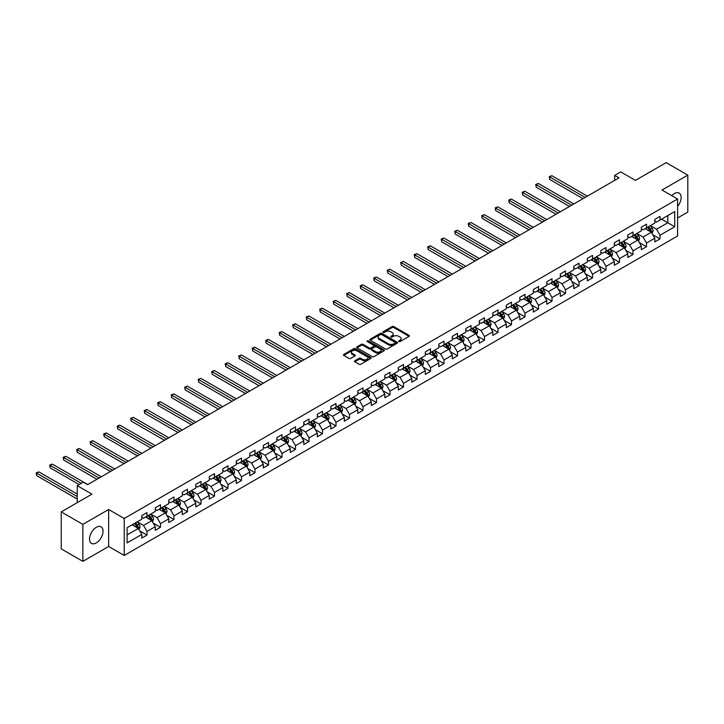 <?xml version="1.0" encoding="UTF-8"?>
<svg xmlns="http://www.w3.org/2000/svg" width="724" height="724" viewBox="0 0 724 724"><rect width="100%" height="100%" fill="white"/><g stroke="black" fill="none" stroke-linecap="round" stroke-linejoin="round"><path stroke-width="1.09" d="M398.861 341.574A0.842 0.489 0 0 0 400.046 341.574L409.069 336.37A1.204 0.697 0 0 0 409.422 335.873A1.204 0.697 0 0 0 409.069 335.384L393.784 326.56A1.204 0.697 0 0 0 392.082 326.56L383.059 331.773A0.842 0.489 0 0 0 384.245 332.452L385.412 331.782A3.846 2.217 0 0 1 390.851 331.782L392.127 332.515A3.846 2.217 0 0 1 393.25 334.09A3.846 2.217 0 0 1 392.127 335.655L390.96 336.334A0.842 0.489 0 0 0 392.146 337.013L393.313 336.343A3.846 2.217 0 0 1 398.752 336.343L400.028 337.076A3.846 2.217 0 0 1 401.15 338.651A3.846 2.217 0 0 1 400.028 340.217L398.861 340.895A0.842 0.489 0 0 0 398.861 341.574L398.861 340.895M96.274 542.928A9.548 5.511 120 0 0 102.518 534.511A9.548 5.511 120 0 0 101.052 526.864A9.548 5.511 120 0 0 96.274 527.334A9.548 5.511 120 0 0 90.038 535.751A9.548 5.511 120 0 0 91.505 543.398A9.548 5.511 120 0 0 96.274 542.928M677.592 206.376A9.548 5.511 120 0 0 679.157 193.091A9.548 5.511 120 0 0 674.388 193.57A9.548 5.511 120 0 0 671.791 195.67M354.787 360.787A1.204 0.697 0 0 0 354.434 361.285A1.204 0.697 0 0 0 354.787 361.774L359.077 364.253A1.204 0.697 0 0 0 360.778 364.253L370.806 358.461A1.204 0.697 0 0 0 371.159 357.973A1.204 0.697 0 0 0 370.806 357.484L355.511 348.651A1.204 0.697 0 0 0 353.81 348.651L343.791 354.443A1.204 0.697 0 0 0 343.438 354.932A1.204 0.697 0 0 0 343.791 355.421L348.968 358.416A1.204 0.697 0 0 0 350.669 358.416L354.959 355.937A1.204 0.697 0 0 0 355.312 355.448A1.204 0.697 0 0 0 354.959 354.959L352.389 353.475A3.213 1.855 0 0 1 351.448 352.163A3.213 1.855 0 0 1 353.43 350.443A3.213 1.855 0 0 1 356.932 350.85L367.005 356.661A3.213 1.855 0 0 1 367.946 357.973A3.213 1.855 0 0 1 365.955 359.683A3.213 1.855 0 0 1 362.452 359.285L360.778 358.317A1.204 0.697 0 0 0 359.077 358.317L354.787 360.787L354.787 361.774L359.077 359.312L359.077 358.317M677.592 217.996L687.8 212.105L687.8 175.127L666.161 162.638L635.446 180.376L620.73 171.887L614.667 175.38L619.002 177.878L87.622 484.664L83.296 482.166L77.242 485.659L77.242 502.655M82.862 524.384L82.862 561.362L108.654 546.475L108.654 509.497L82.862 524.384L61.232 511.895L91.948 494.157L77.242 485.659M108.654 509.497L124.229 518.493L677.592 199.01L677.592 235.988L124.229 555.462L124.229 518.493M687.8 175.127L662.008 190.023L677.592 199.01M385.503 348.995A1.204 0.697 0 0 0 387.195 348.995L397.223 343.212A1.204 0.697 0 0 0 397.576 342.714A1.204 0.697 0 0 0 397.223 342.226L381.928 333.402A1.204 0.697 0 0 0 380.236 333.402L370.208 339.185A1.204 0.697 0 0 0 369.855 339.674A1.204 0.697 0 0 0 370.208 340.171L385.503 348.995M367.611 341.764A0.842 0.489 0 0 1 368.471 341.882L384.001 350.841L373.991 356.624A1.204 0.697 0 0 1 372.29 356.624L356.995 347.792L356.995 346.814A1.204 0.697 0 0 0 356.651 347.303A1.204 0.697 0 0 0 356.995 347.792M356.995 346.814L361.285 344.334A1.204 0.697 0 0 1 362.986 344.334L369.186 347.918A1.204 0.697 0 0 0 370.887 347.918L373.738 346.271A1.204 0.697 0 0 0 374.082 345.782A1.204 0.697 0 0 0 373.738 345.294L367.276 341.565A0.842 0.489 0 0 1 368.471 340.877L384.01 349.855A1.204 0.697 0 0 1 384.363 350.344A1.204 0.697 0 0 1 384.01 350.832L384.01 349.855M82.862 561.362L61.232 548.873L61.232 511.895M139.768 530.909L146.99 535.081L146.99 531.434L155.298 526.638L155.298 530.285L160.493 527.289L160.493 523.633L168.801 518.837L168.801 522.493L173.995 519.488L173.995 515.841L182.303 511.044L182.303 514.692L187.498 511.696L187.498 508.049L195.806 503.252L195.806 506.9L200.991 503.904L200.991 500.257L209.299 495.46L209.299 499.108L214.494 496.103L214.494 492.456L222.802 487.659L222.802 491.306L227.997 488.311L227.997 484.664L236.305 479.867L236.305 483.514L241.499 480.519L241.499 476.872L249.807 472.075L249.807 475.722L255.002 472.727L255.002 469.08L263.31 464.283L263.31 467.93L268.495 464.926L268.495 461.279L276.803 456.482L276.803 460.129L281.998 457.134L281.998 453.486L290.306 448.69L290.306 452.337L295.501 449.342L295.501 445.694L303.808 440.898L303.808 444.545L309.003 441.54L309.003 437.893L317.311 433.097L317.311 436.744L322.506 433.748L322.506 430.101L330.814 425.305L330.814 428.952L335.999 425.956L335.999 422.309L344.307 417.513L344.307 421.16L349.502 418.164L349.502 414.517L357.81 409.721L357.81 413.368L363.005 410.363L363.005 406.716L371.312 401.92L371.312 405.567L376.507 402.571L376.507 398.924L384.815 394.127L384.815 397.775L390.01 394.779L390.01 391.132L398.318 386.335L398.318 389.983L403.503 386.987L403.503 383.331L411.811 378.534L411.811 382.191L417.006 379.186L417.006 375.539L425.314 370.742L425.314 374.389L430.509 371.394L430.509 367.747L438.816 362.95L438.816 366.597L444.011 363.602L444.011 359.955L452.319 355.158L452.319 358.805L457.505 355.801L457.505 352.154L465.813 347.357L465.813 351.004L471.007 348.009L471.007 344.362L479.315 339.565L479.315 343.212L484.51 340.217L484.51 336.57L492.818 331.773L492.818 335.42L498.012 332.425L498.012 328.777L506.32 323.981L506.32 327.628L511.515 324.623L511.515 320.976L519.823 316.18L519.823 319.827L525.009 316.831L525.009 313.184L533.317 308.388L533.317 312.035L538.511 309.039L538.511 305.392L546.819 300.596L546.819 304.243L552.014 301.238L552.014 297.591L560.322 292.795L560.322 296.442L565.516 293.446L565.516 289.799L573.824 285.003L573.824 288.65L579.019 285.654L579.019 282.007L587.327 277.211L587.327 280.858L592.513 277.862L592.513 274.215L600.82 269.418L600.82 273.066L606.015 270.061L606.015 266.414L614.323 261.617L614.323 265.265L619.518 262.269L619.518 258.622L627.826 253.825L627.826 257.473L633.02 254.477L633.02 250.83L641.328 246.033L641.328 249.68L646.523 246.685L646.523 243.029L654.831 238.232L654.831 241.879L660.016 238.884L660.016 235.237L674.732 226.748L674.732 211.553L667.809 215.553L667.809 222.748L674.732 226.748M146.99 535.081L141.795 538.077L141.795 534.43L127.089 542.928L127.089 527.733L141.795 519.244L141.795 515.597L146.99 512.592L146.99 516.239L155.298 511.443L155.298 507.796L160.493 504.8L160.493 508.447L168.801 503.651L168.801 500.003L173.995 497.008L173.995 500.655L182.303 495.859L182.303 492.211L187.498 489.207L187.498 492.863L195.806 488.066L195.806 484.41L200.991 481.415L200.991 485.062L209.299 480.265L209.299 476.618L214.494 473.623L214.494 477.27L222.802 472.473L222.802 468.826L227.997 465.831L227.997 469.478L236.305 464.681L236.305 461.034L241.499 458.03L241.499 461.677L249.807 456.88L249.807 453.233L255.002 450.238L255.002 453.885L263.31 449.088L263.31 445.441L268.495 442.445L268.495 446.093L276.803 441.296L276.803 437.649L281.998 434.653L281.998 438.301L290.306 433.504L290.306 429.857L295.501 426.852L295.501 430.499L303.808 425.703L303.808 422.056L309.003 419.06L309.003 422.707L317.311 417.911L317.311 414.264L322.506 411.268L322.506 414.915L330.814 410.119L330.814 406.472L335.999 403.467L335.999 407.114L344.307 402.318L344.307 398.671L349.502 395.675L349.502 399.322L357.81 394.526L357.81 390.879L363.005 387.883L363.005 391.53L371.312 386.734L371.312 383.087L376.507 380.091L376.507 383.738L384.815 378.942L384.815 375.294L390.01 372.29L390.01 375.937L398.318 371.141L398.318 367.493L403.503 364.498L403.503 368.145L411.811 363.348L411.811 359.701L417.006 356.706L417.006 360.353L425.314 355.556L425.314 351.909L430.509 348.905L430.509 352.561L438.816 347.755L438.816 344.108L444.011 341.113L444.011 344.76L452.319 339.963L452.319 336.316L457.505 333.321L457.505 336.968L465.813 332.171L465.813 328.524L471.007 325.529L471.007 329.176L479.315 324.379L479.315 320.732L484.51 317.727L484.51 321.375L492.818 316.578L492.818 312.931L498.012 309.935L498.012 313.582L506.32 308.786L506.32 305.139L511.515 302.143L511.515 305.79L519.823 300.994L519.823 297.347L525.009 294.351L525.009 297.998L533.317 293.202L533.317 289.555L538.511 286.55L538.511 290.197L546.819 285.401L546.819 281.754L552.014 278.758L552.014 282.405L560.322 277.609L560.322 273.962L565.516 270.966L565.516 274.613L573.824 269.817L573.824 266.17L579.019 263.165L579.019 266.812L587.327 262.016L587.327 258.368L592.513 255.373L592.513 259.02L600.82 254.224L600.82 250.576L606.015 247.581L606.015 251.228L614.323 246.432L614.323 242.784L619.518 239.789L619.518 243.436L627.826 238.639L627.826 234.992L633.02 231.988L633.02 235.635L641.328 230.838L641.328 227.191L646.523 224.196L646.523 227.843L654.831 223.046L654.831 219.399L660.016 216.404L660.016 220.051L674.732 211.553M145.605 517.045L151.841 520.637L143.533 525.434L137.298 521.841M141.795 517.244L143.533 518.239L146.99 516.239M143.533 525.434L146.99 531.434M151.841 520.637L155.298 526.638M159.108 509.244L165.344 512.845L157.036 517.642L150.8 514.04M155.298 509.452L157.036 510.447L160.493 508.447M157.036 517.642L160.493 523.633M165.344 512.845L168.801 518.837M172.611 501.451L178.837 505.053L170.529 509.85L164.303 506.248M168.801 501.651L170.529 502.655L173.995 500.655M170.529 509.85L173.995 515.841M178.837 505.053L182.303 511.044M186.113 493.659L192.34 497.252L184.032 502.049L177.805 498.456M182.303 493.859L184.032 494.854L187.498 492.863M184.032 502.049L187.498 508.049M192.34 497.252L195.806 503.252M199.607 485.867L205.842 489.46L197.534 494.257L191.299 490.664M195.806 486.066L197.534 487.062L200.991 485.062M197.534 494.257L200.991 500.257M205.842 489.46L209.299 495.46M213.109 478.066L219.345 481.668L211.037 486.465L204.802 482.863M209.299 478.265L211.037 479.27L214.494 477.27M211.037 486.465L214.494 492.456M219.345 481.668L222.802 487.659M226.612 470.274L232.847 473.876L224.53 478.673L218.304 475.071M222.802 470.473L224.53 471.478L227.997 469.478M224.53 478.673L227.997 484.664M232.847 473.876L236.305 479.867M240.115 462.482L246.341 466.075L238.033 470.871L231.807 467.279M236.305 462.681L238.033 463.677L241.499 461.677M238.033 470.871L241.499 476.872M246.341 466.075L249.807 472.075M253.617 454.681L259.844 458.283L251.536 463.079L245.309 459.478M249.807 454.889L251.536 455.885L255.002 453.885M251.536 463.079L255.002 469.08M259.844 458.283L263.31 464.283M267.111 446.889L273.346 450.491L265.038 455.287L258.803 451.686M263.31 447.088L265.038 448.093L268.495 446.093M265.038 455.287L268.495 461.279M273.346 450.491L276.803 456.482M280.613 439.097L286.849 442.69L278.541 447.486L272.305 443.893M276.803 439.296L278.541 440.292L281.998 438.301M278.541 447.486L281.998 453.486M286.849 442.69L290.306 448.69M294.116 431.305L300.342 434.898L292.034 439.694L285.808 436.101M290.306 431.504L292.034 432.5L295.501 430.499M292.034 439.694L295.501 445.694M300.342 434.898L303.808 440.898M307.619 423.504L313.845 427.106L305.537 431.902L299.311 428.3M303.808 423.703L305.537 424.707L309.003 422.707M305.537 431.902L309.003 437.893M313.845 427.106L317.311 433.097M321.121 415.712L327.348 419.314L319.04 424.11L312.813 420.508M317.311 415.911L319.04 416.915L322.506 414.915M319.04 424.11L322.506 430.101M327.348 419.314L330.814 425.305M334.615 407.92L340.85 411.513L332.542 416.309L326.307 412.716M330.814 408.119L332.542 409.114L335.999 407.114M332.542 416.309L335.999 422.309M340.85 411.513L344.307 417.513M348.117 400.128L354.353 403.721L346.045 408.517L339.809 404.924M344.307 400.327L346.045 401.322L349.502 399.322M346.045 408.517L349.502 414.517M354.353 403.721L357.81 409.721M361.62 392.327L367.846 395.928L359.538 400.725L353.312 397.123M357.81 392.526L359.538 393.53L363.005 391.53M359.538 400.725L363.005 406.716M367.846 395.928L371.312 401.92M375.123 384.534L381.349 388.127L373.041 392.933L366.815 389.331M371.312 384.734L373.041 385.729L376.507 383.738M373.041 392.933L376.507 398.924M381.349 388.127L384.815 394.127M388.616 376.742L394.852 380.335L386.544 385.132L380.308 381.539M384.815 376.942L386.544 377.937L390.01 375.937M386.544 385.132L390.01 391.132M394.852 380.335L398.318 386.335M402.119 368.941L408.354 372.543L400.046 377.34L393.811 373.738M398.318 369.14L400.046 370.145L403.503 368.145M400.046 377.34L403.503 383.331M408.354 372.543L411.811 378.534M415.621 361.149L421.857 364.751L413.549 369.548L407.313 365.946M411.811 361.348L413.549 362.353L417.006 360.353M413.549 369.548L417.006 375.539M421.857 364.751L425.314 370.742M429.124 353.357L435.35 356.95L427.042 361.747L420.816 358.154M425.314 353.556L427.042 354.552L430.509 352.561M427.042 361.747L430.509 367.747M435.35 356.95L438.816 362.95M442.626 345.565L448.853 349.158L440.545 353.955L434.319 350.362M438.816 345.764L440.545 346.76L444.011 344.76M440.545 353.955L444.011 359.955M448.853 349.158L452.319 355.158M456.12 337.764L462.355 341.366L454.048 346.163L447.812 342.561M452.319 337.963L454.048 338.968L457.505 336.968M454.048 346.163L457.505 352.154M462.355 341.366L465.813 347.357M469.623 329.972L475.858 333.574L467.55 338.37L461.315 334.769M465.813 330.171L467.55 331.176L471.007 329.176M467.55 338.37L471.007 344.362M475.858 333.574L479.315 339.565M483.125 322.18L489.361 325.773L481.053 330.569L474.817 326.977M479.315 322.379L481.053 323.375L484.51 321.375M481.053 330.569L484.51 336.57M489.361 325.773L492.818 331.773M496.628 314.379L502.854 317.981L494.546 322.777L488.32 319.175M492.818 314.587L494.546 315.583L498.012 313.582M494.546 322.777L498.012 328.777M502.854 317.981L506.32 323.981M510.13 306.587L516.357 310.189L508.049 314.985L501.822 311.383M506.32 306.786L508.049 307.791L511.515 305.79M508.049 314.985L511.515 320.976M516.357 310.189L519.823 316.18M523.624 298.795L529.859 302.388L521.551 307.184L515.316 303.591M519.823 298.994L521.551 299.989L525.009 297.998M521.551 307.184L525.009 313.184M529.859 302.388L533.317 308.388M537.127 291.003L543.362 294.596L535.054 299.392L528.819 295.799M533.317 291.202L535.054 292.197L538.511 290.197M535.054 299.392L538.511 305.392M543.362 294.596L546.819 300.596M550.629 283.202L556.865 286.804L548.557 291.6L542.321 287.998M546.819 283.401L548.557 284.405L552.014 282.405M548.557 291.6L552.014 297.591M556.865 286.804L560.322 292.795M564.132 275.41L570.358 279.012L562.05 283.808L555.824 280.206M560.322 275.609L562.05 276.613L565.516 274.613M562.05 283.808L565.516 289.799M570.358 279.012L573.824 285.003M577.634 267.618L583.861 271.21L575.553 276.007L569.326 272.414M573.824 267.817L575.553 268.812L579.019 266.812M575.553 276.007L579.019 282.007M583.861 271.21L587.327 277.211M591.128 259.826L597.363 263.418L589.055 268.215L582.82 264.622M587.327 260.025L589.055 261.02L592.513 259.02M589.055 268.215L592.513 274.215M597.363 263.418L600.82 269.418M604.63 252.024L610.866 255.626L602.558 260.423L596.323 256.821M600.82 252.224L602.558 253.228L606.015 251.228M602.558 260.423L606.015 266.414M610.866 255.626L614.323 261.617M618.133 244.232L624.36 247.825L616.052 252.631L609.825 249.029M614.323 244.431L616.052 245.427L619.518 243.436M616.052 252.631L619.518 258.622M624.36 247.825L627.826 253.825M631.636 236.44L637.862 240.033L629.554 244.83L623.328 241.237M627.826 236.639L629.554 237.635L633.02 235.635M629.554 244.83L633.02 250.83M637.862 240.033L641.328 246.033M645.138 228.639L651.365 232.241L643.057 237.038L636.83 233.436M641.328 228.838L643.057 229.843L646.523 227.843M643.057 237.038L646.523 243.029M651.365 232.241L654.831 238.232M661.573 219.146L667.809 222.748L656.559 229.246L650.324 225.644M654.831 221.046L656.559 222.051L660.016 220.051M656.559 229.246L660.016 235.237M108.654 546.475L124.229 555.462M614.667 175.38L614.667 180.376M127.089 534.927L138.338 528.439L132.103 524.837M138.338 528.439L141.795 534.43M652.795 234.712L660.016 238.884M639.292 242.513L646.523 246.685M625.789 250.305L633.02 254.477M612.287 258.097L619.518 262.269M598.793 265.889L606.015 270.061M585.291 273.69L592.513 277.862M571.788 281.482L579.019 285.654M558.285 289.274L565.516 293.446M544.792 297.066L552.014 301.238M531.289 304.867L538.511 309.039M517.787 312.659L525.009 316.831M504.284 320.451L511.515 324.623M490.781 328.253L498.012 332.425M477.288 336.045L484.51 340.217M463.785 343.837L471.007 348.009M450.283 351.629L457.505 355.801M436.78 359.43L444.011 363.602M423.278 367.222L430.509 371.394M409.784 375.014L417.006 379.186M396.281 382.815L403.503 386.987M382.779 390.607L390.01 394.779M369.276 398.399L376.507 402.571M355.774 406.191L363.005 410.363M342.28 413.992L349.502 418.164M328.777 421.784L335.999 425.956M315.275 429.576L322.506 433.748M301.772 437.368L309.003 441.54M288.27 445.169L295.501 449.342M274.776 452.962L281.998 457.134M261.274 460.754L268.495 464.926M247.771 468.555L255.002 472.727M234.268 476.347L241.499 480.519M220.775 484.139L227.997 488.311M207.272 491.931L214.494 496.103M193.77 499.732L200.991 503.904M180.267 507.524L187.498 511.696M166.764 515.316L173.995 519.488M153.271 523.117L160.493 527.289M399.196 341.701L400.028 341.221A3.846 2.217 0 0 0 401.15 339.647L401.15 338.651M393.25 334.09L393.25 335.085A3.846 2.217 0 0 1 392.127 336.66L391.295 337.14M409.069 335.384L409.069 336.37L393.784 327.556A1.204 0.697 0 0 0 392.082 327.556L383.394 332.578M397.223 342.226L397.223 343.212L381.928 334.398A1.204 0.697 0 0 0 380.236 334.398L370.226 340.18M395.096 343.058A0.842 0.489 0 0 0 395.096 342.38L381.675 334.624A0.842 0.489 0 0 0 380.489 334.624L379.258 335.339A3.846 2.217 0 0 0 378.127 336.904A3.846 2.217 0 0 0 379.258 338.479L388.426 343.773A3.846 2.217 0 0 0 393.865 343.773L395.096 343.058L395.096 344.063A0.842 0.489 0 0 0 395.34 343.719L395.34 342.714M378.127 336.904L378.127 337.909A3.846 2.217 0 0 0 379.258 339.475L379.258 338.479M395.096 344.063L393.865 344.769A3.846 2.217 0 0 1 388.426 344.769L379.258 339.475M357.013 347.801L361.285 345.339L361.285 344.334M374.082 345.782L374.082 346.787A1.204 0.697 0 0 1 373.738 347.276L370.887 348.914A1.204 0.697 0 0 1 369.186 348.914L362.986 345.339A1.204 0.697 0 0 0 361.285 345.339M375.62 351.629A3.213 1.855 0 0 0 379.123 352.036A3.213 1.855 0 0 0 381.114 350.316A3.213 1.855 0 0 0 380.172 349.004L376.625 346.959A1.204 0.697 0 0 0 374.923 346.959L372.082 348.606A1.204 0.697 0 0 0 371.729 349.095A1.204 0.697 0 0 0 372.082 349.583L375.62 351.629L375.62 352.633A3.213 1.855 0 0 0 379.123 353.031A3.213 1.855 0 0 0 381.114 351.321L381.114 350.316M371.729 349.095L371.729 350.09A1.204 0.697 0 0 0 372.082 350.588L372.082 349.583M375.62 352.633L372.082 350.588M367.946 357.973L367.946 358.968A3.213 1.855 0 0 1 365.955 360.688A3.213 1.855 0 0 1 362.452 360.281L360.778 359.312A1.204 0.697 0 0 0 359.077 359.312M351.448 352.163L351.448 353.158A3.213 1.855 0 0 0 352.389 354.47L352.389 353.475M354.959 354.959L354.959 355.937L352.389 354.47M370.788 358.471L355.511 349.656A1.204 0.697 0 0 0 353.81 349.656L343.81 355.43L343.791 354.443M652.053 233.427L653.075 230.829A3.24 1.873 -120 0 0 652.043 228.069L650.261 225.689M647.147 229.807L645.926 228.187M587.327 196.168L551.869 175.697L549.706 176.946L549.706 179.443L582.992 198.666M647.573 227.236L649.365 229.617A3.24 1.873 60 0 1 650.288 231.571L651.329 230.974A3.24 1.873 -120 0 0 650.396 229.019L648.614 226.63M647.799 227.101L649.781 229.752A1.656 0.95 60 0 1 650.08 230.25L651.329 230.974M549.706 179.443L549.226 176.665L585.164 197.417M549.226 176.665L551.869 175.697M638.55 241.219L639.582 238.621A3.24 1.873 -120 0 0 638.541 235.861L636.758 233.481M633.645 237.599L632.432 235.979M573.824 203.96L538.366 183.489L536.203 184.738L536.203 187.235L569.498 206.458M634.07 235.029L635.862 237.409A3.24 1.873 60 0 1 636.785 239.363L637.826 238.766A3.24 1.873 -120 0 0 636.903 236.811L635.111 234.431M634.296 234.902L636.278 237.544A1.656 0.95 60 0 1 636.586 238.042L637.826 238.766M536.203 187.235L535.724 184.466L571.661 205.209M535.724 184.466L538.366 183.489M625.047 249.011L626.079 246.422A3.24 1.873 -120 0 0 625.038 243.662L623.255 241.273M620.142 245.391L618.929 243.771M560.322 211.752L524.864 191.281L522.701 192.53L522.701 195.028L555.996 214.25M620.577 242.821L622.359 245.21A3.24 1.873 60 0 1 623.292 247.156L624.323 246.558A3.24 1.873 -120 0 0 623.4 244.612L621.608 242.223M620.803 242.694L622.785 245.336A1.656 0.95 60 0 1 623.083 245.843L624.323 246.558M522.701 195.028L522.23 192.258L558.159 213.001M522.23 192.258L524.864 191.281M611.545 256.812L612.576 254.214A3.24 1.873 -120 0 0 611.545 251.454L609.753 249.065M606.64 253.183L605.427 251.563M546.819 219.553L511.361 199.082L509.198 200.331L509.198 202.829L542.493 222.051M607.074 250.622L608.857 253.002A3.24 1.873 60 0 1 609.789 254.957L610.83 254.35A3.24 1.873 -120 0 0 609.898 252.404L608.115 250.015M607.3 250.486L609.282 253.129A1.656 0.95 60 0 1 609.581 253.635L610.83 254.35M509.198 202.829L508.728 200.05L544.656 220.802M508.728 200.05L511.361 199.082M598.042 264.604L599.074 262.007A3.24 1.873 -120 0 0 598.042 259.246L596.25 256.866M593.137 260.984L591.924 259.364M533.317 227.345L497.868 206.874L495.705 208.123L495.705 210.621L528.991 229.843M593.571 258.414L595.354 260.794A3.24 1.873 60 0 1 596.286 262.749L597.327 262.151A3.24 1.873 -120 0 0 596.395 260.197L594.612 257.816M593.798 258.278L595.78 260.93A1.656 0.95 60 0 1 596.078 261.427L597.327 262.151M495.705 210.621L495.225 207.851L531.154 228.594M495.225 207.851L497.868 206.874M584.549 272.396L585.571 269.808A3.24 1.873 -120 0 0 584.539 267.038L582.757 264.658M579.643 268.776L578.431 267.156M519.823 235.137L484.365 214.666L482.202 215.915L482.202 218.413L515.488 237.635M580.069 266.206L581.861 268.595A3.24 1.873 60 0 1 582.784 270.541L583.825 269.943A3.24 1.873 -120 0 0 582.892 267.989L581.11 265.608M580.295 266.079L582.277 268.722A1.656 0.95 60 0 1 582.576 269.219L583.825 269.943M482.202 218.413L481.722 215.643L517.66 236.386M481.722 215.643L484.365 214.666M571.046 280.188L572.078 277.6A3.24 1.873 -120 0 0 571.037 274.839L569.254 272.45M566.141 276.568L564.928 274.948M506.32 242.929L470.862 222.458L468.7 223.716L468.7 226.214L501.994 245.427M566.566 273.998L568.358 276.387A3.24 1.873 60 0 1 569.281 278.333L570.322 277.735A3.24 1.873 -120 0 0 569.399 275.79L567.607 273.401M566.792 273.871L568.774 276.514A1.656 0.95 60 0 1 569.082 277.021L570.322 277.735M468.7 226.214L468.22 223.435L504.157 244.178M468.22 223.435L470.862 222.458M557.543 287.989L558.575 285.392A3.24 1.873 -120 0 0 557.534 282.632L555.751 280.251M552.638 284.369L551.426 282.749M492.818 250.73L457.36 230.259L455.197 231.508L455.197 234.006L488.492 253.228M553.073 281.799L554.856 284.179A3.24 1.873 60 0 1 555.788 286.134L556.819 285.528A3.24 1.873 -120 0 0 555.896 283.582L554.104 281.193M553.299 281.663L555.281 284.315A1.656 0.95 60 0 1 555.579 284.813L556.819 285.528M455.197 234.006L454.726 231.228L490.655 251.979M454.726 231.228L457.36 230.259M544.041 295.781L545.072 293.184A3.24 1.873 -120 0 0 544.041 290.424L542.249 288.043M539.136 292.161L537.923 290.541M479.315 258.522L443.857 238.051L441.694 239.3L441.694 241.798L474.989 261.02M539.57 289.591L541.353 291.971A3.24 1.873 60 0 1 542.285 293.926L543.326 293.329A3.24 1.873 -120 0 0 542.394 291.374L540.611 288.994M539.796 289.464L541.778 292.107A1.656 0.95 60 0 1 542.077 292.605L543.326 293.329M441.694 241.798L441.224 239.029L477.152 259.771M441.224 239.029L443.857 238.051M530.538 303.573L531.57 300.985A3.24 1.873 -120 0 0 530.538 298.225L528.755 295.835M525.633 299.953L524.42 298.333M465.813 266.314L430.364 245.843L428.201 247.092L428.201 249.59L461.487 268.812M526.067 297.383L527.85 299.772A3.24 1.873 60 0 1 528.782 301.718L529.823 301.121A3.24 1.873 -120 0 0 528.891 299.166L527.108 296.786M526.294 297.256L528.276 299.899A1.656 0.95 60 0 1 528.574 300.406L529.823 301.121M428.201 249.59L427.721 246.821L463.65 267.563M427.721 246.821L430.364 245.843M517.045 311.374L518.067 308.777A3.24 1.873 -120 0 0 517.036 306.017L515.253 303.627M512.139 307.745L510.927 306.125M452.319 274.115L416.861 253.644L414.698 254.893L414.698 257.391L447.993 276.613M512.565 305.184L514.357 307.564A3.24 1.873 60 0 1 515.28 309.519L516.321 308.913A3.24 1.873 -120 0 0 515.388 306.967L513.606 304.578M512.791 305.048L514.773 307.691A1.656 0.95 60 0 1 515.072 308.198L516.321 308.913M414.698 257.391L414.219 254.613L450.156 275.364M414.219 254.613L416.861 253.644M503.542 319.166L504.574 316.569A3.24 1.873 -120 0 0 503.533 313.809L501.75 311.429M498.637 315.546L497.424 313.926M438.816 281.908L403.358 261.436L401.196 262.685L401.196 265.183L434.491 284.405M499.062 312.976L500.854 315.356A3.24 1.873 60 0 1 501.777 317.311L502.818 316.714A3.24 1.873 -120 0 0 501.895 314.759L500.103 312.379M499.289 312.84L501.27 315.492A1.656 0.95 60 0 1 501.578 315.99L502.818 316.714M401.196 265.183L400.716 262.414L436.653 283.156M400.716 262.414L403.358 261.436M490.039 326.958L491.071 324.37A3.24 1.873 -120 0 0 490.039 321.601L488.248 319.221M485.134 323.338L483.922 321.718M425.314 289.7L389.856 269.228L387.693 270.477L387.693 272.975L420.988 292.197M485.569 320.768L487.352 323.157A3.24 1.873 60 0 1 488.284 325.103L489.315 324.506A3.24 1.873 -120 0 0 488.392 322.551L486.6 320.171M485.795 320.642L487.777 323.284A1.656 0.95 60 0 1 488.076 323.782L489.315 324.506M387.693 272.975L387.222 270.206L423.151 290.948M387.222 270.206L389.856 269.228M476.537 334.75L477.569 332.162A3.24 1.873 -120 0 0 476.537 329.402L474.745 327.013M471.632 331.13L470.419 329.511M411.811 297.492L376.353 277.021L374.19 278.269L374.19 280.776L407.485 299.989M472.066 328.56L473.849 330.949A3.24 1.873 60 0 1 474.781 332.895L475.822 332.298A3.24 1.873 -120 0 0 474.89 330.352L473.107 327.963M472.292 328.434L474.274 331.076A1.656 0.95 60 0 1 474.573 331.583L475.822 332.298M374.19 280.776L373.72 277.998L409.648 298.741M373.72 277.998L376.353 277.021M463.043 342.552L464.066 339.954A3.24 1.873 -120 0 0 463.034 337.194L461.251 334.805M458.129 338.923L456.916 337.312M398.318 305.293L362.86 284.822L360.697 286.071L360.697 288.568L393.983 307.791M458.563 336.361L460.346 338.742A3.24 1.873 60 0 1 461.279 340.696L462.319 340.09A3.24 1.873 -120 0 0 461.387 338.144L459.604 335.755M458.79 336.226L460.772 338.868A1.656 0.95 60 0 1 461.07 339.375L462.319 340.09M360.697 288.568L360.217 285.79L396.146 306.542M360.217 285.79L362.86 284.822M449.541 350.344L450.563 347.746A3.24 1.873 -120 0 0 449.532 344.986L447.749 342.606M444.636 346.724L443.423 345.104M384.815 313.085L349.357 292.614L347.194 293.863L347.194 296.36L380.489 315.583M445.061 344.153L446.853 346.534A3.24 1.873 60 0 1 447.776 348.488L448.817 347.891A3.24 1.873 -120 0 0 447.885 345.936L446.102 343.556M445.287 344.018L447.269 346.669A1.656 0.95 60 0 1 447.568 347.167L448.817 347.891M347.194 296.36L346.715 293.591L382.652 314.334M346.715 293.591L349.357 292.614M436.038 358.136L437.07 355.547A3.24 1.873 -120 0 0 436.029 352.787L434.246 350.398M431.133 354.516L429.92 352.896M371.312 320.877L335.855 300.406L333.692 301.655L333.692 304.152L366.987 323.375M431.567 351.945L433.35 354.335A3.24 1.873 60 0 1 434.273 356.28L435.314 355.683A3.24 1.873 -120 0 0 434.391 353.728L432.599 351.348M431.785 351.819L433.767 354.461A1.656 0.95 60 0 1 434.074 354.968L435.314 355.683M333.692 304.152L333.212 301.383L369.149 322.126M333.212 301.383L335.855 300.406M422.535 365.937L423.567 363.339A3.24 1.873 -120 0 0 422.535 360.579L420.744 358.19M417.63 362.308L416.418 360.688M357.81 328.669L322.352 308.207L320.189 309.456L320.189 311.954L353.484 331.176M418.065 359.738L419.848 362.127A3.24 1.873 60 0 1 420.78 364.072L421.811 363.475A3.24 1.873 -120 0 0 420.888 361.529L419.096 359.14M418.291 359.611L420.273 362.253A1.656 0.95 60 0 1 420.572 362.76L421.811 363.475M320.189 311.954L319.718 309.175L355.647 329.927M319.718 309.175L322.352 308.207M409.033 373.729L410.065 371.131A3.24 1.873 -120 0 0 409.033 368.371L407.241 365.991M404.128 370.109L402.915 368.489M344.307 336.47L308.858 315.999L306.686 317.248L306.686 319.746L339.981 338.968M404.562 367.539L406.345 369.919A3.24 1.873 60 0 1 407.277 371.874L408.318 371.276A3.24 1.873 -120 0 0 407.386 369.321L405.603 366.932M404.788 367.403L406.77 370.055A1.656 0.95 60 0 1 407.069 370.552L408.318 371.276M306.686 319.746L306.216 316.967L342.144 337.719M306.216 316.967L308.858 315.999M395.539 381.521L396.562 378.933A3.24 1.873 -120 0 0 395.53 376.163L393.747 373.783M390.634 377.901L389.412 376.281M330.814 344.262L295.356 323.791L293.193 325.04L293.193 327.538L326.479 346.76M391.06 375.331L392.851 377.711A3.24 1.873 60 0 1 393.775 379.666L394.815 379.068A3.24 1.873 -120 0 0 393.883 377.113L392.1 374.733M391.286 375.204L393.268 377.847A1.656 0.95 60 0 1 393.566 378.344L394.815 379.068M293.193 327.538L292.713 324.768L328.642 345.511M292.713 324.768L295.356 323.791M382.037 389.313L383.068 386.725A3.24 1.873 -120 0 0 382.028 383.964L380.245 381.575M377.132 385.693L375.919 384.073M317.311 352.054L281.853 331.583L279.69 332.832L279.69 335.33L312.985 354.552M377.557 383.123L379.349 385.512A3.24 1.873 60 0 1 380.272 387.458L381.313 386.86A3.24 1.873 -120 0 0 380.381 384.915L378.598 382.525M377.783 382.996L379.765 385.639A1.656 0.95 60 0 1 380.064 386.145L381.313 386.86M279.69 335.33L279.211 332.56L315.148 353.303M279.211 332.56L281.853 331.583M368.534 397.114L369.566 394.517A3.24 1.873 -120 0 0 368.525 391.756L366.742 389.367M363.629 393.485L362.416 391.865M303.808 359.855L268.351 339.384L266.188 340.633L266.188 343.131L299.483 362.353M364.063 390.924L365.846 393.304A3.24 1.873 60 0 1 366.778 395.259L367.81 394.652A3.24 1.873 -120 0 0 366.887 392.707L365.095 390.317M364.29 390.788L366.263 393.431A1.656 0.95 60 0 1 366.57 393.937L367.81 394.652M266.188 343.131L265.708 340.352L301.646 361.104M265.708 340.352L268.351 339.384M355.031 404.906L356.063 402.309A3.24 1.873 -120 0 0 355.031 399.548L353.24 397.168M350.126 401.286L348.914 399.666M290.306 367.647L254.848 347.176L252.685 348.425L252.685 350.923L285.98 370.145M350.561 398.716L352.344 401.096A3.24 1.873 60 0 1 353.276 403.051L354.308 402.454A3.24 1.873 -120 0 0 353.384 400.499L351.602 398.119M350.787 398.58L352.769 401.232A1.656 0.95 60 0 1 353.068 401.729L354.308 402.454M252.685 350.923L252.214 348.154L288.143 368.896M252.214 348.154L254.848 347.176M341.529 412.698L342.561 410.11A3.24 1.873 -120 0 0 341.529 407.341L339.737 404.96M336.624 409.078L335.411 407.458M276.803 375.439L241.354 354.968L239.182 356.217L239.182 358.715L272.477 377.937M337.058 406.508L338.841 408.897A3.24 1.873 60 0 1 339.773 410.843L340.814 410.246A3.24 1.873 -120 0 0 339.882 408.291L338.099 405.911M337.284 406.381L339.266 409.024A1.656 0.95 60 0 1 339.565 409.522L340.814 410.246M239.182 358.715L238.712 355.946L274.64 376.688M238.712 355.946L241.354 354.968M328.035 420.49L329.058 417.902A3.24 1.873 -120 0 0 328.026 415.142L326.243 412.752M323.13 416.87L321.909 415.25M263.31 383.231L227.852 362.76L225.689 364.018L225.689 366.516L258.975 385.729M323.556 414.3L325.348 416.689A3.24 1.873 60 0 1 326.271 418.635L327.311 418.038A3.24 1.873 -120 0 0 326.379 416.092L324.596 413.703M323.782 414.173L325.764 416.816A1.656 0.95 60 0 1 326.062 417.323L327.311 418.038M225.689 366.516L225.209 363.738L261.147 384.48M225.209 363.738L227.852 362.76M314.533 428.291L315.564 425.694A3.24 1.873 -120 0 0 314.524 422.934L312.741 420.553M309.628 424.671L308.415 423.051M249.807 391.032L214.349 370.561L212.186 371.81L212.186 374.308L245.481 393.53M310.053 422.101L311.845 424.481A3.24 1.873 60 0 1 312.768 426.436L313.809 425.83A3.24 1.873 -120 0 0 312.886 423.884L311.094 421.495M310.279 421.965L312.261 424.617A1.656 0.95 60 0 1 312.569 425.115L313.809 425.83M212.186 374.308L211.707 371.53L247.644 392.281M211.707 371.53L214.349 370.561M301.03 436.083L302.062 433.486A3.24 1.873 -120 0 0 301.021 430.726L299.238 428.346M296.125 432.463L294.912 430.843M236.305 398.824L200.847 378.353L198.684 379.602L198.684 382.1L231.979 401.322M296.559 429.893L298.342 432.273A3.24 1.873 60 0 1 299.274 434.228L300.306 433.631A3.24 1.873 -120 0 0 299.383 431.676L297.591 429.296M296.786 429.766L298.768 432.409A1.656 0.95 60 0 1 299.066 432.907L300.306 433.631M198.684 382.1L198.213 379.331L234.142 400.073M198.213 379.331L200.847 378.353M287.528 443.875L288.559 441.287A3.24 1.873 -120 0 0 287.528 438.527L285.736 436.138M282.622 440.255L281.41 438.635M222.802 406.617L187.344 386.145L185.181 387.394L185.181 389.892L218.476 409.114M283.057 437.685L284.84 440.074A3.24 1.873 60 0 1 285.772 442.02L286.813 441.423A3.24 1.873 -120 0 0 285.88 439.468L284.098 437.088M283.283 437.558L285.265 440.201A1.656 0.95 60 0 1 285.564 440.708L286.813 441.423M185.181 389.892L184.71 387.123L220.639 407.865M184.71 387.123L187.344 386.145M274.025 451.676L275.057 449.079A3.24 1.873 -120 0 0 274.025 446.319L272.233 443.93M269.12 448.047L267.907 446.427M209.299 414.418L173.851 393.947L171.688 395.195L171.688 397.693L204.973 416.915M269.554 445.486L271.337 447.866A3.24 1.873 60 0 1 272.269 449.821L273.31 449.215A3.24 1.873 -120 0 0 272.378 447.269L270.595 444.88M269.781 445.351L271.762 447.993A1.656 0.95 60 0 1 272.061 448.5L273.31 449.215M171.688 397.693L171.208 394.915L207.136 415.667M171.208 394.915L173.851 393.947M260.531 459.469L261.554 456.871A3.24 1.873 -120 0 0 260.522 454.111L258.739 451.731M255.626 455.849L254.414 454.229M195.806 422.21L160.348 401.739L158.185 402.987L158.185 405.485L191.471 424.707M256.052 453.278L257.844 455.658A3.24 1.873 60 0 1 258.767 457.613L259.807 457.016A3.24 1.873 -120 0 0 258.875 455.061L257.092 452.681M256.278 453.143L258.26 455.794A1.656 0.95 60 0 1 258.558 456.292L259.807 457.016M158.185 405.485L157.705 402.716L193.643 423.459M157.705 402.716L160.348 401.739M247.029 467.261L248.061 464.672A3.24 1.873 -120 0 0 247.02 461.903L245.237 459.523M242.124 463.641L240.911 462.021M182.303 430.002L146.845 409.531L144.682 410.779L144.682 413.277L177.977 432.5M242.549 461.07L244.341 463.46A3.24 1.873 60 0 1 245.264 465.405L246.305 464.808A3.24 1.873 -120 0 0 245.382 462.853L243.59 460.473M242.775 460.944L244.757 463.586A1.656 0.95 60 0 1 245.065 464.084L246.305 464.808M144.682 413.277L144.203 410.508L180.14 431.251M144.203 410.508L146.845 409.531M233.526 475.053L234.558 472.464A3.24 1.873 -120 0 0 233.517 469.704L231.734 467.315M228.621 471.433L227.408 469.813M168.801 437.794L133.343 417.323L131.18 418.572L131.18 421.078L164.475 440.292M229.055 468.862L230.838 471.252A3.24 1.873 60 0 1 231.771 473.197L232.802 472.6A3.24 1.873 -120 0 0 231.879 470.654L230.087 468.265M229.282 468.736L231.264 471.378A1.656 0.95 60 0 1 231.562 471.885L232.802 472.6M131.18 421.078L130.709 418.3L166.638 439.043M130.709 418.3L133.343 417.323M220.024 482.854L221.055 480.256A3.24 1.873 -120 0 0 220.024 477.496L218.232 475.107M215.118 479.234L213.906 477.614M155.298 445.595L119.84 425.124L117.677 426.373L117.677 428.87L150.972 448.093M215.553 476.664L217.336 479.044A3.24 1.873 60 0 1 218.268 480.998L219.309 480.392A3.24 1.873 -120 0 0 218.377 478.446L216.594 476.057M215.779 476.528L217.761 479.179A1.656 0.95 60 0 1 218.06 479.677L219.309 480.392M117.677 428.87L117.207 426.092L153.135 446.844M117.207 426.092L119.84 425.124M206.521 490.646L207.553 488.048A3.24 1.873 -120 0 0 206.521 485.288L204.738 482.908M201.616 487.026L200.403 485.406M141.795 453.387L106.347 432.916L104.184 434.165L104.184 436.663L137.47 455.885M202.05 484.456L203.833 486.836A3.24 1.873 60 0 1 204.765 488.791L205.806 488.193A3.24 1.873 -120 0 0 204.874 486.238L203.091 483.858M202.277 484.32L204.258 486.971A1.656 0.95 60 0 1 204.557 487.469L205.806 488.193M104.184 436.663L103.704 433.893L139.632 454.636M103.704 433.893L106.347 432.916M193.027 498.438L194.05 495.849A3.24 1.873 -120 0 0 193.018 493.089L191.236 490.7M188.122 494.818L186.91 493.198M128.302 461.179L92.844 440.708L90.681 441.957L90.681 444.455L123.976 463.677M188.548 492.248L190.34 494.637A3.24 1.873 60 0 1 191.263 496.583L192.303 495.985A3.24 1.873 -120 0 0 191.371 494.03L189.588 491.65M188.774 492.121L190.756 494.764A1.656 0.95 60 0 1 191.055 495.27L192.303 495.985M90.681 444.455L90.201 441.685L126.139 462.428M90.201 441.685L92.844 440.708M179.525 506.239L180.557 503.642A3.24 1.873 -120 0 0 179.516 500.881L177.733 498.492M174.62 502.61L173.407 500.99M114.799 468.971L79.341 448.509L77.178 449.758L77.178 452.256L110.473 471.478M175.045 500.04L176.837 502.429A3.24 1.873 60 0 1 177.76 504.375L178.801 503.777A3.24 1.873 -120 0 0 177.878 501.832L176.086 499.442M175.271 499.913L177.253 502.556A1.656 0.95 60 0 1 177.561 503.062L178.801 503.777M77.178 452.256L76.699 449.477L112.636 470.229M76.699 449.477L79.341 448.509M166.022 514.031L167.054 511.434A3.24 1.873 -120 0 0 166.022 508.673L164.23 506.293M161.117 510.411L159.904 508.791M101.297 476.772L65.839 456.301L63.676 457.55L63.676 460.048L96.971 479.27M161.552 507.841L163.334 510.221A3.24 1.873 60 0 1 164.267 512.176L165.298 511.578A3.24 1.873 -120 0 0 164.375 509.624L162.583 507.234M161.778 507.705L163.76 510.357A1.656 0.95 60 0 1 164.058 510.854L165.298 511.578M63.676 460.048L63.205 457.269L99.134 478.021M63.205 457.269L65.839 456.301M152.52 521.823L153.551 519.235A3.24 1.873 -120 0 0 152.52 516.465L150.728 514.085M147.615 518.203L146.402 516.583M87.794 484.564L52.336 464.093L50.173 465.342L50.173 467.84L79.142 484.564M148.049 515.633L149.832 518.013A3.24 1.873 60 0 1 150.764 519.968L151.805 519.37A3.24 1.873 -120 0 0 150.873 517.416L149.09 515.036M148.275 515.506L150.257 518.149A1.656 0.95 60 0 1 150.556 518.646L151.805 519.37M50.173 467.84L49.703 465.07L81.305 483.315M49.703 465.07L52.336 464.093M139.026 529.615L140.049 527.027A3.24 1.873 -120 0 0 139.017 524.266L137.234 521.877M134.112 525.995L132.899 524.375M77.242 494.058L38.843 471.885L36.68 473.134L36.68 475.632L77.242 499.053M134.546 523.425L136.329 525.814A3.24 1.873 60 0 1 137.261 527.76L138.302 527.163A3.24 1.873 -120 0 0 137.37 525.217L135.587 522.828M134.773 523.298L136.755 525.941A1.656 0.95 60 0 1 137.053 526.448L138.302 527.163M36.68 475.632L36.2 472.863L77.242 496.555M36.2 472.863L38.843 471.885M400.028 341.221L400.028 340.217M390.96 337.013L390.96 336.334M392.127 336.66L392.127 335.655M383.059 332.452L383.059 331.773M392.082 327.556L392.082 326.56M393.784 327.556L393.784 326.56M370.208 340.171L370.208 339.185M380.236 334.398L380.236 333.402M381.928 334.398L381.928 333.402M388.426 344.769L388.426 343.773M393.865 344.769L393.865 343.773M362.986 345.339L362.986 344.334M369.186 348.914L369.186 347.918M370.887 348.914L370.887 347.918M373.738 347.276L373.738 346.271M368.471 341.882L368.471 340.877M360.778 359.312L360.778 358.317M362.452 360.281L362.452 359.285M353.81 349.656L353.81 348.651M355.511 349.656L355.511 348.651M370.806 358.461L370.806 357.484M651.048 232.06L653.057 230.893M650.396 229.019L652.043 228.069M648.089 230.35L649.365 229.617M637.545 239.852L639.554 238.685M636.903 236.811L638.541 235.861M634.595 238.142L635.862 237.409M624.043 247.644L626.052 246.486M623.4 244.612L625.038 243.662M621.092 245.943L622.359 245.21M610.54 255.436L612.558 254.278M609.898 252.404L611.545 251.454M607.59 253.735L608.857 253.002M597.047 263.237L599.056 262.07M596.395 260.197L598.042 259.246M594.087 261.527L595.354 260.794M583.544 271.029L585.553 269.871M582.892 267.989L584.539 267.038M580.585 269.328L581.861 268.595M570.041 278.821L572.051 277.663M569.399 275.79L571.037 274.839M567.091 277.12L568.358 276.387M556.539 286.613L558.548 285.455M555.896 283.582L557.534 282.632M553.589 284.912L554.856 284.179M543.036 294.415L545.054 293.247M542.394 291.374L544.041 290.424M540.086 292.704L541.353 291.971M529.543 302.207L531.552 301.048M528.891 299.166L530.538 298.225M526.583 300.505L527.85 299.772M516.04 309.999L518.049 308.84M515.388 306.967L517.036 306.017M513.081 308.297L514.357 307.564M502.537 317.8L504.547 316.632M501.895 314.759L503.533 313.809M499.587 316.089L500.854 315.356M489.035 325.592L491.053 324.424M488.392 322.551L490.039 321.601M486.085 323.881L487.352 323.157M475.532 333.384L477.55 332.226M474.89 330.352L476.537 329.402M472.582 331.683L473.849 330.949M462.039 341.176L464.048 340.018M461.387 338.144L463.034 337.194M459.079 339.475L460.346 338.742M448.536 348.977L450.545 347.81M447.885 345.936L449.532 344.986M445.586 347.267L446.853 346.534M435.034 356.769L437.043 355.611M434.391 353.728L436.029 352.787M432.083 355.068L433.35 354.335M421.531 364.561L423.549 363.403M420.888 361.529L422.535 360.579M418.581 362.86L419.848 362.127M408.028 372.362L410.046 371.195M407.386 369.321L409.033 368.371M405.078 370.652L406.345 369.919M394.535 380.154L396.544 378.987M393.883 377.113L395.53 376.163M391.575 378.444L392.851 377.711M381.032 387.946L383.041 386.788M380.381 384.915L382.028 383.964M378.082 386.245L379.349 385.512M367.53 395.738L369.539 394.58M366.887 392.707L368.525 391.756M364.579 394.037L365.846 393.304M354.027 403.539L356.045 402.372M353.384 400.499L355.031 399.548M351.077 401.829L352.344 401.096M340.524 411.332L342.543 410.173M339.882 408.291L341.529 407.341M337.574 409.63L338.841 408.897M327.031 419.124L329.04 417.965M326.379 416.092L328.026 415.142M324.071 417.422L325.348 416.689M313.528 426.916L315.537 425.757M312.886 423.884L314.524 422.934M310.578 425.214L311.845 424.481M300.026 434.717L302.035 433.549M299.383 431.676L301.021 430.726M297.075 433.006L298.342 432.273M286.523 442.509L288.541 441.35M285.88 439.468L287.528 438.527M283.573 440.807L284.84 440.074M273.029 450.301L275.039 449.142M272.378 447.269L274.025 446.319M270.07 448.599L271.337 447.866M259.527 458.102L261.536 456.935M258.875 455.061L260.522 454.111M256.567 456.392L257.844 455.658M246.024 465.894L248.033 464.727M245.382 462.853L247.02 461.903M243.074 464.184L244.341 463.46M232.522 473.686L234.531 472.528M231.879 470.654L233.517 469.704M229.571 471.985L230.838 471.252M219.019 481.478L221.037 480.32M218.377 478.446L220.024 477.496M216.069 479.777L217.336 479.044M205.525 489.279L207.535 488.112M204.874 486.238L206.521 485.288M202.566 487.569L203.833 486.836M192.023 497.071L194.032 495.913M191.371 494.03L193.018 493.089M189.064 495.37L190.34 494.637M178.52 504.863L180.529 503.705M177.878 501.832L179.516 500.881M175.57 503.162L176.837 502.429M165.018 512.664L167.036 511.497M164.375 509.624L166.022 508.673M162.067 510.954L163.334 510.221M151.515 520.456L153.533 519.289M150.873 517.416L152.52 516.465M148.565 518.746L149.832 518.013M138.022 528.249L140.031 527.09M137.37 525.217L139.017 524.266M135.062 526.547L136.329 525.814"/></g></svg>
